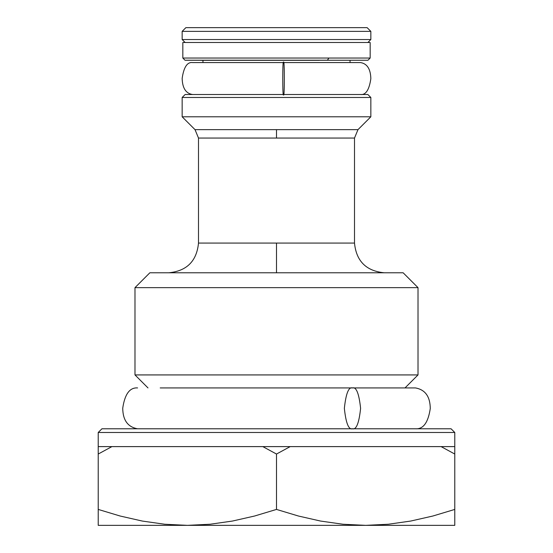<?xml version="1.0" encoding="UTF-8"?>
<svg xmlns="http://www.w3.org/2000/svg" width="553" height="553" viewBox="0 0 553 553"><rect width="100%" height="100%" fill="white"/><g stroke="black" fill="none" stroke-linecap="round" stroke-linejoin="round"><path stroke-width="0.83" d="M370.842 31.362L367.123 27.65L185.877 27.65L182.158 31.362L370.842 31.362L182.158 31.362L182.158 39.533L370.842 39.533L370.842 31.362L370.842 39.533L182.158 39.533L185.131 42.505L182.158 39.533L182.158 31.362L185.877 27.65L367.123 27.65L370.842 31.362M454.78 524.244L454.78 509.424L432.847 516.025L410.699 521.057L388.31 524.244L365.644 525.35L454.78 525.35L454.78 432.494L98.22 432.494L98.22 454.041L111.906 446.61L98.22 446.61L98.22 432.494L454.78 432.494L451.068 428.782L101.932 428.782L98.22 432.494L101.932 428.782L451.068 428.782L454.78 432.494L454.78 446.61L441.094 446.61L454.78 454.041L454.78 446.61L441.094 446.61L454.78 454.041L454.78 509.424L432.847 516.025L410.699 521.057L388.31 524.244L365.644 525.35L342.971 524.244L320.581 521.057L298.433 516.025L276.5 509.424L276.5 454.041L290.187 446.61L262.813 446.61L276.5 454.041L290.187 446.61L441.094 446.61L262.813 446.61L276.5 454.041L276.5 509.424L254.567 516.025L232.419 521.057L210.029 524.244L187.356 525.35L164.69 524.244L142.301 521.057L120.153 516.025L98.22 509.424L98.22 525.35L98.22 524.244L98.22 525.35L365.644 525.35L342.971 524.244L320.581 521.057L298.433 516.025L276.5 509.424L254.567 516.025L232.419 521.057L210.029 524.244L187.363 525.35L164.69 524.244L142.301 521.057L120.153 516.025L98.22 509.424L98.22 454.041L98.22 524.244M367.869 42.505L370.842 39.533L367.869 42.505M350.042 62.565L350.042 60.381L350.042 62.565M202.958 60.381L202.958 62.565L202.958 60.381M134.987 374.927L147.99 387.923L134.987 374.927L418.013 374.927L134.987 374.927L134.987 287.643L134.987 374.927M354.501 243.071L354.501 138.056L198.499 138.056L198.499 243.071L276.5 243.071L276.5 272.788L403.151 272.788L418.013 287.643L418.013 374.927L405.01 387.923L418.013 374.927L418.013 287.643L134.987 287.643L418.013 287.643L403.151 272.788L149.849 272.788L134.987 287.643L149.849 272.788L276.5 272.788L276.5 243.071L354.501 243.071L354.501 138.056L198.499 138.056L198.499 243.071L354.501 243.071C356.27 261.113 366.169 271.018 384.211 272.788M370.842 97.473L367.869 94.508L185.131 94.508L182.158 97.473L370.842 97.473L182.158 97.473L182.158 116.794L370.842 116.794L370.842 97.473L370.842 116.794L182.158 116.794L195.022 129.651L357.978 129.651L370.842 116.794L357.978 129.651L276.5 129.651L276.5 138.056L276.5 129.651L195.022 129.651L182.158 116.794L182.158 97.473L185.131 94.508L367.869 94.508L370.842 97.473M111.906 446.61L262.813 446.61L98.22 446.61L98.22 454.041L111.906 446.61M388.31 524.244L410.699 521.057M454.78 516.025L454.78 521.057M98.22 525.35L454.78 525.35M352.475 428.782C348.632 429.944 345.929 423.135 344.353 408.356C345.929 393.57 348.632 386.761 352.475 387.923L160.211 387.923L352.475 387.923C356.319 386.761 359.028 393.57 360.604 408.356C359.028 423.135 356.319 429.944 352.475 428.782C356.319 429.944 359.028 423.135 360.604 408.356C359.028 393.57 356.319 386.761 352.475 387.923C348.632 386.761 345.929 393.57 344.353 408.356C345.929 423.135 348.632 429.944 352.475 428.782M415.414 387.923L352.475 387.923L415.414 387.923C425.202 389.671 430.151 396.542 430.269 408.536C428.181 422.61 423.232 429.356 415.414 428.782M283.544 94.508C282.507 100.183 282.507 56.883 283.544 62.565L360.425 62.565L283.544 62.565C282.507 56.883 282.507 100.183 283.544 94.508C284.581 100.183 284.581 56.883 283.544 62.565C284.581 56.883 284.581 100.183 283.544 94.508M192.575 62.565L283.544 62.565L192.575 62.565M182.829 58.037L370.171 58.037L370.171 42.505L182.829 42.505L182.829 58.037L182.829 42.505L370.171 42.505L370.171 58.037L182.829 58.037L185.055 60.263L367.945 60.263L370.171 58.037M186.119 60.208L327.404 60.208L328.917 58.037L327.404 60.208M319.226 60.325L200.635 60.325L319.226 60.325M354.501 138.056L357.978 129.651M198.499 138.056L195.022 129.651M198.499 243.071C196.73 261.113 186.831 271.018 168.789 272.788M137.586 387.923C129.755 387.356 124.805 394.109 122.731 408.19C122.863 420.19 127.812 427.054 137.586 428.782M360.438 94.508C365.747 95.185 369.21 89.911 370.842 78.678C370.586 68.959 367.123 63.581 360.438 62.565M192.562 62.565C187.246 61.888 183.776 67.169 182.158 78.408C182.421 88.127 185.891 93.492 192.562 94.508M353.118 60.263L199.882 60.263"/></g></svg>
